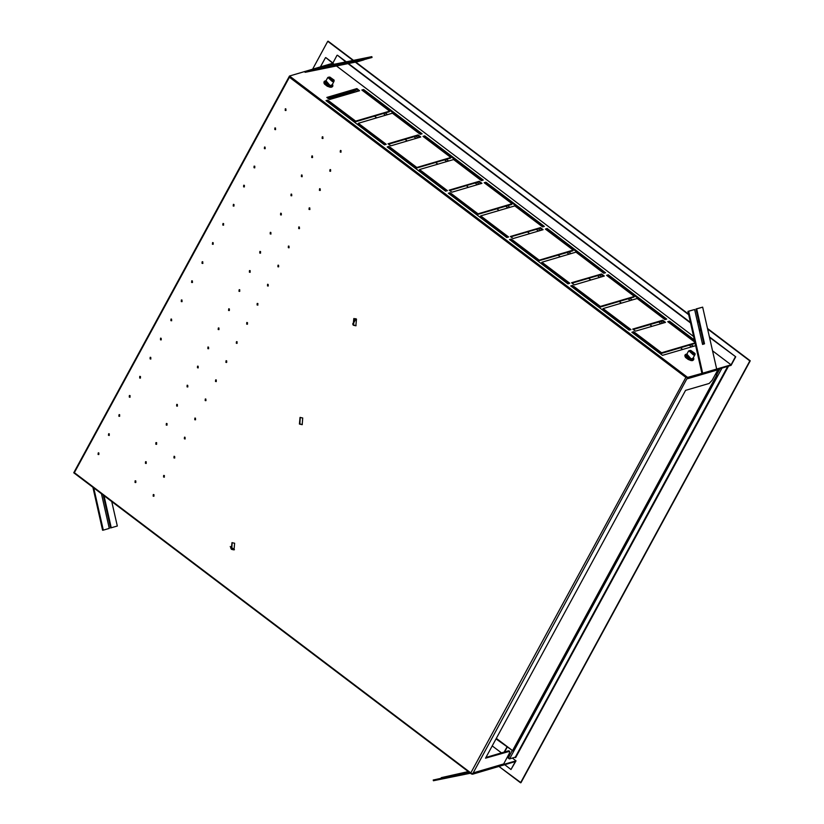 <?xml version="1.0" encoding="UTF-8"?>
<svg xmlns="http://www.w3.org/2000/svg" width="824" height="824" viewBox="0 0 824 824"><rect width="100%" height="100%" fill="white"/><g stroke="black" fill="none" stroke-linecap="round" stroke-linejoin="round"><path stroke-width="1.24" d="M355.7 318.682L352.672 324.069M352.878 324.357L355.989 318.816M512.394 758.029L516.071 760.82L472.564 773.345M230.854 548.228L232.862 549.742M469.69 772.613L433.197 779.978L433.383 780.771L470.556 773.262M468.918 772.026L441.211 777.619L468.331 771.583M433.197 779.978L469.103 772.17M504.69 764.724L511.004 769.503L515.309 761.592L472.482 774.21L470.813 772.861L685.836 377.392L687.659 377.413L289.533 75.963L332.762 63.221L325.82 57.546L332.927 62.923M111.765 501.589L117.276 526.031L111.271 527.793L104.04 495.739M101.465 493.792L109.273 528.39L103.268 530.151L93.74 487.942M103.268 530.151L102.588 530.296L92.875 487.293M516.071 760.82L511.004 769.503M709.351 336.789L735.75 356.771L731.094 365.341L686.938 378.731L473.192 772.891L503.618 763.93L509.356 753.383L509.716 751.261L508.573 750.757L485.985 757.411M668.243 322.081L669.16 321.813L694.684 341.136M695.188 343.423L661.167 353.445L633.326 332.371L632.41 332.639M572.083 283.168L601.221 274.588L603.446 276.267M607.061 275.762L607.978 275.484L665.874 319.331M571.238 286.309L572.155 286.041L599.985 307.125L634.006 297.093L634.367 296.434L606.536 275.36L608.339 274.825L666.76 319.073L664.958 319.599L637.127 298.525L603.096 308.547L630.937 329.621L629.134 330.156L570.713 285.918L572.505 285.382L600.346 306.466L634.367 296.434M603.096 308.547L602.746 309.206L630.051 329.888M633.265 329.497L662.403 320.907L664.628 322.596M510.901 236.838L540.039 228.258L542.264 229.948M545.879 229.433L546.796 229.165L604.692 273.002M510.056 239.99L510.973 239.722L538.803 260.796L572.835 250.774L573.185 250.115L545.354 229.031L547.157 228.506L605.578 272.744L603.776 273.28L575.945 252.196L541.914 262.217L569.755 283.302L567.952 283.827L509.531 239.588L511.333 239.063L539.164 260.137L573.185 250.115M541.914 262.217L541.564 262.877L568.869 283.559M449.719 190.519L478.857 181.929L481.082 183.618M484.697 183.103L485.614 182.835L543.521 226.682M448.874 193.661L449.791 193.393L477.632 214.467L511.653 204.445L512.013 203.786L484.172 182.712L485.975 182.176L544.396 226.415L542.604 226.95L514.763 205.876L480.742 215.898L508.573 236.972L506.77 237.508L448.349 193.269L450.151 192.734L477.982 213.807L512.013 203.786M480.742 215.898L480.382 216.558L507.687 237.24M388.547 144.19L417.675 135.61L419.91 137.289M423.515 136.784L424.432 136.516L482.339 180.353M387.692 147.342L388.609 147.063L416.45 168.148L450.471 158.126L450.831 157.466L422.99 136.382L424.793 135.857L483.224 180.095L481.422 180.621L453.581 159.547L419.56 169.569L447.391 190.653L445.599 191.178L387.167 146.94L388.969 146.404L416.81 167.488L450.831 157.466M419.56 169.569L419.2 170.228L446.515 190.911M327.365 97.871L356.504 89.28L358.728 90.97M362.333 90.455L363.25 90.187L421.157 134.034M326.51 101.012L327.427 100.744L355.268 121.818L389.288 111.796L389.649 111.137L361.808 90.063L363.611 89.528L422.043 133.766L420.24 134.302L392.399 113.218L358.378 123.25L386.219 144.324L384.417 144.859L325.985 100.61L327.787 100.085L355.628 121.159L389.649 111.137M358.378 123.25L358.018 123.909L385.333 144.581M345.802 61.934L337.469 55.198L346.245 61.841M348.459 63.52L690.471 322.483M699.061 328.992L700.761 330.28M348.016 63.613L690.584 322.998M699.174 329.497L700.884 330.795M709.474 337.294L735.75 356.771M337.067 55.311L332.762 63.221L334.163 64.282M320.423 66.857L325.428 57.67M111.271 527.793L110.591 527.937L103.175 495.09M357.853 60.791L304.344 71.595L305.21 72.255L358.038 61.584L357.853 60.791L363.858 59.029L364.043 59.822L358.038 61.584M318.352 67.465L371.861 56.671L333.679 65.117L363.858 59.029M685.836 377.392L289.389 77.199L289.533 75.963M289.389 77.199L74.366 472.677L73.717 472.78L289.337 76.333M231.348 549.299L231.946 542.676L234.644 543.232L234.057 549.855L231.348 549.299M234.253 549.793L231.75 549.186L232.141 542.625M299.442 424.061L300.029 417.438L302.738 418.005L302.151 424.628L299.442 424.061M302.346 424.556L299.843 423.948L300.235 417.387M353.197 325.202L353.784 318.569L356.493 319.135L355.906 325.758L353.197 325.202M356.102 325.696L353.599 325.078L353.99 318.517M98.097 454.446L98.241 452.86L98.88 452.994L98.746 454.58L98.097 454.446M98.931 454.488L98.447 452.839M153.161 496.141L153.295 494.554L153.944 494.688L153.81 496.275L153.161 496.141M153.995 496.182L153.511 494.534M135.054 482.431L135.188 480.845L135.836 480.979L135.692 482.565L135.054 482.431M135.888 482.473L135.404 480.814M108.49 435.329L108.634 433.754L109.273 433.887L109.139 435.463L108.49 435.329M109.324 435.371L108.84 433.723M145.446 463.315L145.58 461.728L146.229 461.862L146.085 463.449L145.446 463.315M146.281 463.356L145.797 461.697M163.554 477.024L163.688 475.438L164.337 475.572L164.203 477.158L163.554 477.024M164.388 477.065L163.904 475.417M174.729 456.465L174.595 458.041L173.946 457.907L174.08 456.331L174.729 456.465M174.781 457.959L174.297 456.3M156.622 442.746L156.478 444.332L155.839 444.198L155.973 442.612L156.622 442.746M156.673 444.239L156.189 442.591M119.665 414.771L119.531 416.357L118.883 416.223L119.027 414.637L119.665 414.771M119.717 416.264L119.233 414.606M185.122 437.348L184.988 438.935L184.339 438.801L184.473 437.214L185.122 437.348M185.173 438.842L184.689 437.183M167.014 423.639L166.87 425.215L166.232 425.081L166.366 423.495L167.014 423.639M167.066 425.122L166.582 423.474M130.058 395.654L129.924 397.24L129.275 397.106L129.419 395.52L130.058 395.654M130.11 397.147L129.625 395.489M195.515 418.232L195.381 419.818L194.732 419.684L194.866 418.098L195.515 418.232M195.566 419.725L195.082 418.067M177.407 404.522L177.263 406.108L176.624 405.974L176.758 404.388L177.407 404.522M177.459 406.016L176.975 404.357M140.451 376.537L140.317 378.123L139.668 377.989L139.812 376.403L140.451 376.537M140.502 378.031L140.018 376.383M205.907 399.115L205.773 400.701L205.125 400.567L205.258 398.981L205.907 399.115M205.959 400.608L205.475 398.96M187.8 385.405L187.656 386.992L187.017 386.858L187.151 385.272L187.8 385.405M187.851 386.899L187.367 385.241M150.844 357.42L150.71 359.007L150.061 358.873L150.205 357.286L150.844 357.42M150.895 358.914L150.411 357.266M216.3 379.998L216.166 381.584L215.517 381.45L215.651 379.864L216.3 379.998M216.352 381.491L215.867 379.843M198.193 366.289L198.048 367.875L197.41 367.741L197.544 366.155L198.193 366.289M198.244 367.782L197.76 366.134M161.236 338.314L161.102 339.89L160.453 339.756L160.598 338.18L161.236 338.314M161.288 339.807L160.804 338.149M226.693 360.891L226.559 362.467L225.91 362.333L226.044 360.757L226.693 360.891M226.744 362.385L226.26 360.727M208.585 347.172L208.441 348.758L207.803 348.624L207.936 347.038L208.585 347.172M208.637 348.665L208.153 347.017M171.629 319.197L171.495 320.783L170.846 320.649L170.99 319.063L171.629 319.197M171.68 320.691L171.196 319.032M237.085 341.775L236.952 343.361L236.303 343.227L236.437 341.641L237.085 341.775M237.137 343.268L236.653 341.61M218.978 328.065L218.834 329.641L218.195 329.507L218.329 327.931L218.978 328.065M219.03 329.559L218.545 327.901M182.022 300.08L181.888 301.666L181.239 301.533L181.383 299.946L182.022 300.08M182.073 301.574L181.589 299.915M247.478 322.658L247.344 324.244L246.695 324.11L246.829 322.524L247.478 322.658M247.53 324.151L247.046 322.493M229.371 308.949L229.227 310.535L228.588 310.401L228.722 308.815L229.371 308.949M229.422 310.442L228.938 308.784M192.414 280.963L192.28 282.55L191.632 282.416L191.776 280.829L192.414 280.963M192.466 282.457L191.982 280.809M257.871 303.541L257.737 305.127L257.088 304.993L257.222 303.407L257.871 303.541M257.922 305.034L257.438 303.387M239.763 289.832L239.619 291.418L238.981 291.284L239.115 289.698L239.763 289.832M239.815 291.325L239.331 289.667M202.807 261.847L202.673 263.433L202.024 263.299L202.168 261.713L202.807 261.847M202.858 263.34L202.374 261.692M268.264 284.434L268.13 286.01L267.481 285.877L267.615 284.301L268.264 284.434M268.315 285.918L267.831 284.27M250.156 270.715L250.012 272.301L249.373 272.167L249.507 270.581L250.156 270.715M250.208 272.208L249.724 270.56M213.2 242.74L213.066 244.326L212.417 244.182L212.561 242.606L213.2 242.74M213.251 244.234L212.767 242.575M278.656 265.318L278.522 266.904L277.873 266.77L278.007 265.184L278.656 265.318M278.708 266.811L278.224 265.153M260.549 251.598L260.405 253.184L259.766 253.05L259.9 251.464L260.549 251.598M260.6 253.092L260.116 251.444M223.592 223.623L223.458 225.21L222.81 225.076L222.954 223.489L223.592 223.623M223.644 225.117L223.16 223.458M289.049 246.201L288.915 247.787L288.266 247.653L288.4 246.067L289.049 246.201M289.1 247.694L288.616 246.036M270.942 232.492L270.797 234.067L270.159 233.934L270.293 232.358L270.942 232.492M270.993 233.985L270.509 232.327M233.995 204.507L233.851 206.093L233.202 205.959L233.347 204.373L233.995 204.507M234.037 206L233.553 204.352M299.442 227.084L299.308 228.67L298.659 228.536L298.803 226.95L299.442 227.084M299.493 228.578L299.009 226.93M281.334 213.375L281.19 214.961L280.551 214.827L280.685 213.241L281.334 213.375M281.386 214.868L280.902 213.21M244.388 185.39L244.244 186.976L243.595 186.842L243.739 185.256L244.388 185.39M244.429 186.883L243.945 185.235M309.834 207.967L309.7 209.553L309.052 209.42L309.196 207.833L309.834 207.967M309.886 209.461L309.402 207.813M291.727 194.258L291.583 195.844L290.944 195.71L291.078 194.124L291.727 194.258M291.778 195.752L291.294 194.103M254.781 166.283L254.637 167.859L253.988 167.725L254.132 166.149L254.781 166.283M254.822 167.777L254.338 166.118M320.227 188.861L320.093 190.437L319.444 190.303L319.588 188.727L320.227 188.861M320.279 190.354L319.794 188.696M302.12 175.141L301.975 176.727L301.337 176.594L301.471 175.007L302.12 175.141M302.171 176.635L301.687 174.987M265.173 147.166L265.029 148.753L264.38 148.619L264.525 147.032L265.173 147.166M265.215 148.66L264.731 147.002M330.62 169.744L330.486 171.33L329.837 171.196L329.981 169.61L330.62 169.744M330.671 171.238L330.187 169.579M312.512 156.035L312.368 157.611L311.729 157.477L311.863 155.901L312.512 156.035M312.564 157.528L312.08 155.87M275.566 128.05L275.422 129.636L274.773 129.502L274.917 127.916L275.566 128.05M275.607 129.543L275.123 127.885M341.012 150.627L340.878 152.213L340.23 152.079L340.374 150.493L341.012 150.627M341.064 152.121L340.58 150.462M322.905 136.918L322.771 138.504L322.122 138.37L322.256 136.784L322.905 136.918M322.957 138.411L322.472 136.753M285.959 108.933L285.815 110.519L285.166 110.385L285.31 108.799L285.959 108.933M286 110.426L285.516 108.778M694.941 342.3L667.708 321.69L669.51 321.154L694.426 340.013M669.51 321.154L669.16 321.813M695.075 342.897L661.528 352.785L661.167 353.445M695.693 345.617L662.475 355.401L631.884 332.237L633.687 331.712L661.528 352.785M633.687 331.712L633.326 332.371M601.582 273.928L604.332 276.009L574.307 284.857L571.557 282.766L601.582 273.928L601.221 274.588M607.978 275.484L608.339 274.825M599.985 307.125L600.346 306.466M572.155 286.041L572.505 285.382M635.489 331.176L632.739 329.095L662.754 320.248L665.514 322.339L635.489 331.176M662.403 320.907L662.754 320.248M540.039 228.258L540.4 227.599L543.15 229.68L513.125 238.527L510.375 236.447L540.4 227.599M546.796 229.165L547.157 228.506M538.803 260.796L539.164 260.137M510.973 239.722L511.333 239.063M478.857 181.929L479.218 181.27L481.968 183.361L451.954 192.208L449.193 190.117L479.218 181.27M485.614 182.835L485.975 182.176M477.632 214.467L477.982 213.807M449.791 193.393L450.151 192.734M417.675 135.61L418.036 134.951L420.786 137.031L390.772 145.879L388.022 143.798L418.036 134.951M424.432 136.516L424.793 135.857M416.45 168.148L416.81 167.488M388.609 147.063L388.969 146.404M356.504 89.28L356.854 88.621L359.614 90.712L329.59 99.55L326.84 97.469L356.854 88.621M363.25 90.187L363.611 89.528M355.268 121.818L355.628 121.159M327.427 100.744L327.787 100.085M688.648 311.266L694.653 309.505L702.542 344.422L704.541 343.835L696.661 308.907L702.666 307.146L716.643 369.049L702.625 373.179L688.648 311.266L687.968 311.41L701.76 372.52L702.625 373.179L687.659 377.413M712.513 350.767L731.053 364.805L735.348 356.895M336.377 65.961L693.623 336.46M702.213 342.969L703.624 344.041M371.861 56.671L372.046 57.464L364.002 59.637M702.666 307.146L695.971 309.052L703.861 343.969L702.532 344.36M694.653 309.505L687.968 311.41M365.866 58.432L366.041 59.225M696.661 308.907L695.971 309.052M704.541 343.835L703.861 343.969M509.716 751.261L485.563 758.183L685.537 390.391L709.155 383.428L712.194 380.317L717.92 369.77L717.395 369.379M473.192 772.891L472.482 774.21M731.053 364.805L716.643 369.049M692.562 360.562L691.171 360.562M691.079 360.552L684.919 356.411M331.598 87.251L330.208 87.241M330.115 87.231L323.956 83.09M717.92 369.77L687.504 378.741M327.736 41.313L312.595 69.165L327.736 41.313L353.033 60.471L328.137 41.2L353.475 60.379M355.247 62.15L688.689 314.624L355.247 62.15M697.279 321.133L698.989 322.431L697.279 321.133M749.881 360.964L707.579 328.931L750.283 360.84L520.923 782.687L498.901 766.423L520.521 782.8L749.881 360.964L520.521 782.8M355.69 62.058L688.576 314.119M697.166 320.629L698.876 321.916M707.466 328.426L750.283 360.84M496.017 738.963L513.434 751.303L717.704 375.6L715.448 374.323M496.336 738.366L513.434 751.303M682.633 349.469L680.397 347.779M652.041 326.304L649.806 324.615M621.451 303.139L619.226 301.45M590.86 279.975L588.635 278.296M560.269 256.82L558.044 255.131M529.678 233.655L527.453 231.966M499.087 210.491L496.862 208.802M468.496 187.326L466.271 185.637M437.904 164.161L435.68 162.483M407.313 141.007L405.089 139.318M376.723 117.842L374.498 116.153M344.659 93.977L345.74 94.791M512.569 750.654L716.684 375.229M507.275 747.059L504.628 751.921M354.083 89.991L354.701 90.465L353.609 92.473M721.814 368.071L728.437 366.124M507.594 756.607L509.562 758.863L722.082 368.009M728.488 366.165L515.618 757.678L515.288 757.174L509.562 758.863M328.508 98.736L353.939 91.237L353.208 92.597M354.701 90.465L327.983 98.334M506.873 747.183L504.226 752.034M501.456 752.848L492.258 745.885M693.602 353.692L691.079 351.436L690.121 351.797M693.159 353.651L693.88 353.671L691.089 350.869L689.987 351.549L693.159 353.651M695.044 353.496L695.034 354.577L693.365 354.917L688.854 350.828L690.749 350.406L695.044 353.496L693.509 354.114L689.492 350.478M332.639 80.371L330.115 78.115L329.157 78.476M332.196 80.33L332.917 80.35L330.125 77.549L329.023 78.239L332.196 80.33M334.081 80.175L334.07 81.257L332.402 81.597L327.89 77.508L329.785 77.085L334.081 80.175L332.546 80.793L328.529 77.157M352.734 324.162L355.783 318.713M509.181 751.22L508.573 750.757M73.83 472.78L471.266 773.715M74.366 472.677L470.813 772.861M688.215 377.423L687.865 378.082M508.583 757.359L512.168 750.767M234.387 549.742L230.205 546.569M716.437 375.064L719.939 368.627M691.47 346.863L689.245 345.174M660.879 323.698L658.654 322.009M630.298 300.533L628.063 298.844M599.707 277.369L597.472 275.69M569.116 254.214L566.891 252.525M538.525 231.05L536.3 229.36M507.934 207.885L505.709 206.196M477.343 184.72L475.118 183.031M446.752 161.555L444.527 159.877M416.161 138.401L413.936 136.712M385.57 115.236L383.345 113.547M354.979 92.072L354.166 91.454M693.406 346.296L691.171 344.607M662.815 323.132L660.58 321.442M632.224 299.967L630 298.278M601.633 276.802L599.409 275.113M571.042 253.638L568.817 251.959M540.451 230.483L538.226 228.794M509.86 207.318L507.636 205.629M479.269 184.154L477.044 182.465M448.678 160.989L446.454 159.31M418.087 137.824L415.863 136.145M387.496 114.67L385.272 112.981M356.916 91.505L354.681 89.816M515.618 757.678L515.041 757.246M515.288 757.174L727.798 366.32M363.157 90.218L421.064 134.055M424.339 136.537L482.246 180.384M485.521 182.866L543.418 226.703M546.703 229.196L604.6 273.032M607.885 275.515L665.782 319.362M669.057 321.844L694.704 341.26M693.777 358.327L693.437 360.067L691.223 360.51L684.857 355.391L686.135 354.166M693.406 357.585L693.839 359.336L691.614 359.779L685.249 354.67L686.969 354.083M693.386 357.606L691.614 359.563L686.948 354.104M695.034 354.577L692.902 358.492L691.243 358.821L686.464 354.989L688.596 351.076M693.036 358.244L691.233 359.048L686.598 354.742M332.814 85.006L332.484 86.747L330.259 87.19L323.894 82.081L325.171 80.855M332.443 84.264L332.875 86.015L330.651 86.469L324.285 81.349L326.005 80.762M332.422 84.285L330.651 86.242L325.985 80.783M334.07 81.257L331.948 85.171L330.28 85.511L325.511 81.669L327.633 77.765M332.072 84.924L330.28 85.727L325.635 81.432M331.197 97.943L328.549 98.767M331.794 97.768L331.145 98.581L331.794 97.768M331.021 98.447L328.91 99.035M289.409 76.076L73.717 472.78L471.586 774.045M509.284 758.791L507.254 757.246M233.326 549.835L230.596 547.764M693.437 360.067L691.12 360.572L688.225 359.501L685.455 357.358L684.857 355.391M332.484 86.747L330.156 87.262L327.262 86.18L324.491 84.048L323.894 82.081M267.656 285.526L267.491 284.929"/></g></svg>
